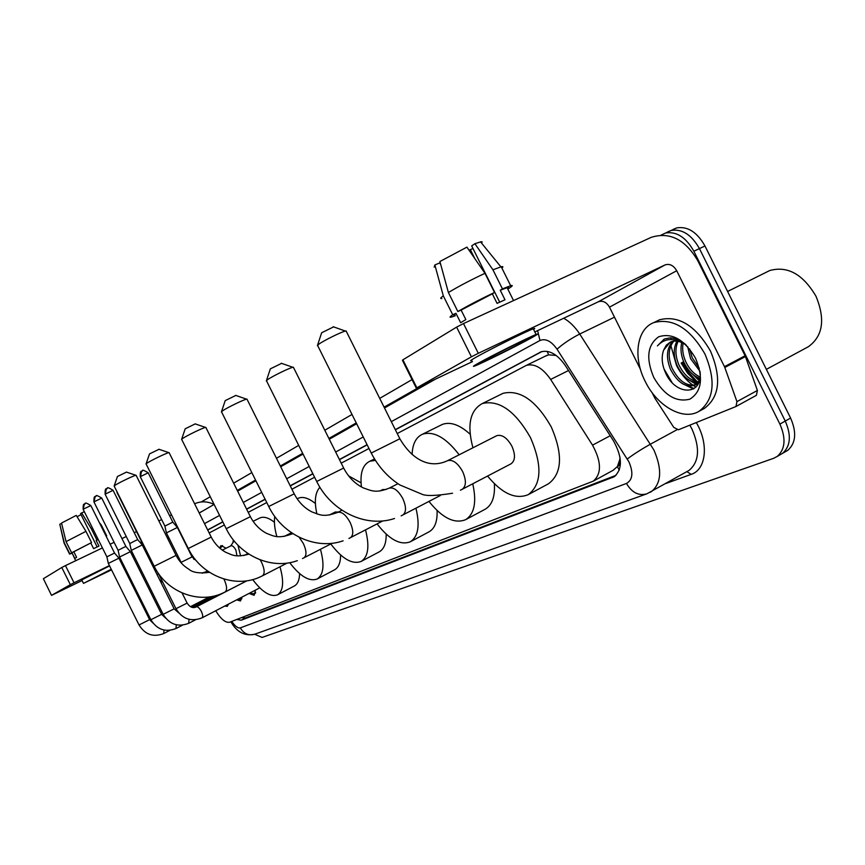 <?xml version="1.0" encoding="UTF-8"?>
<svg xmlns="http://www.w3.org/2000/svg" width="865" height="865" viewBox="0 0 865 865"><rect width="100%" height="100%" fill="white"/><g stroke="black" fill="none" stroke-linecap="round" stroke-linejoin="round"><path stroke-width="1.3" d="M232.923 542.679L233.366 539.955M219.602 548.01L220.986 545.599L226.154 548.205M619.794 459.477L617.372 466.678C619.621 465.597 620.421 463.197 619.794 459.477L620.021 457.347M556.152 355.45L548.583 354.845L544.809 356.391M613.09 470.322L617.091 466.786M215.709 610.744C220.91 619.156 225.549 622.984 229.603 622.249L593.271 481.156C601.77 473.75 601.51 461.748 592.525 445.151L550.648 379.421C542.636 367.949 534.548 363.268 526.353 365.376L397.24 433.549M192.527 555.73L193.922 559.385M368.977 448.492L341.21 463.164M314.59 477.242L291.916 489.222M266.755 502.533L248.201 512.34M224.349 524.947L209.179 532.97M241.854 597.164L240.481 600.948L236.664 599.856M255.489 590.081L254.169 595.315L249.477 593.606M228.555 604.073L227.29 606.365L224.749 606.051M666.504 232.599L671.164 230.458C682.128 228.663 691.557 234.718 699.439 248.601L785.258 421.06C791.475 435.398 790.578 446.167 782.555 453.357L780.025 454.817M673.284 229.333L676.7 227.906C687.686 226.1 697.104 232.123 704.975 245.984L790.588 418.044C796.795 432.349 795.876 443.107 787.831 450.297L785.301 451.768M236.826 619.448L241.216 620.205L614.128 476.777C622.67 469.295 622.476 457.336 613.534 440.901L565.407 365.657C557.471 354.326 549.383 349.709 541.144 351.806L395.283 429.624M616.031 475.318L245.314 618.043L241.54 617.621M676.495 365.452L670.894 345.632L676.495 365.452C680.701 373.767 686.226 380.373 693.049 385.271C686.226 380.373 680.701 373.767 676.495 365.452M670.797 343.621L670.786 341.87L670.797 343.621M670.894 339.523L671.056 337.912L670.894 339.523M695.86 387.077L693.708 385.725L695.86 387.077M661.13 235.053L665.607 233.009C676.56 231.236 685.977 237.313 693.871 251.239L779.895 424.088C786.134 438.469 785.258 449.249 777.257 456.417L773.634 458.32L262.073 637.44L254.678 634.24M201.253 501.949L210.271 496.715M233.647 483.157L251.823 472.604M276.486 458.288L298.706 445.389M324.797 430.251L352.012 414.454M379.713 398.376L412.054 379.605M667.758 231.874L671.164 230.458C682.128 228.663 691.557 234.718 699.439 248.601L785.258 421.06C791.475 435.398 790.578 446.167 782.555 453.357L787.831 450.297M697.168 381.595C690.854 376.762 685.74 370.458 681.815 362.705M367.084 444.697L339.383 459.499M312.816 473.696L290.197 485.773M265.09 499.192L246.579 509.085M222.781 521.8L207.643 529.888M207.719 530.04L222.856 521.952M246.655 509.236L265.166 499.354M290.272 485.946L312.903 473.858M339.469 459.672L367.171 444.87M395.381 429.808L541.89 351.568M214.098 504.436C207.513 501.224 201.015 500.997 194.614 503.776M51.532 595.369L43.38 578.707L51.532 595.369L82.099 580.545M61.783 567.494L65.459 565.613L74.033 582.794L70.357 584.664L61.783 567.494L43.38 578.707M171.486 514.848L169.616 515.745M161.658 519.562L158.857 520.903M136.519 531.597L134.237 532.689M126.247 536.516L121.954 538.571M114.104 542.323L110.136 544.226M102.427 547.923L65.459 565.613M70.357 584.664L51.662 595.282M120.722 561.753L121.695 561.288M132.54 556.011L133.772 555.406M167.81 538.852L169.075 538.235M74.033 582.794L109.412 565.602M120.062 560.434L121.035 559.958M131.88 554.692L133.113 554.097M167.161 537.554L168.426 536.938M111.293 569.365L88.576 580.858L111.477 569.732M77.061 516.708L81.029 514.653M85.959 531.348L66.054 541.609L61.523 523.055L76.271 515.389L85.959 531.348L91.56 542.571L73.817 551.751L76.607 557.341L74.812 558.433L72.033 552.865L75.709 560.715M98.242 539.544L96.177 540.495L96.934 540.019L91.344 528.818L81.656 512.891L80.542 513.659L97.15 546.95M90.814 543.047L93.604 548.648L98.967 546.085L96.177 540.495M109.563 565.894L82.813 579.388L81.84 580.047L83.483 583.334M111.239 569.257L83.505 583.378L111.531 569.84M101.227 524.904L106.709 535.878L106.211 536.354M106.709 535.878L106.06 536.041M98.199 539.436L96.934 540.019M91.56 542.571L71.633 552.789L66.054 541.609M73.817 551.751L71.633 552.789M99.378 522.665L101.151 524.796L100.513 524.936M92.609 528.234L91.344 528.818M84.359 511.712L81.656 512.891M61.61 523.412L59.782 524.266L64.28 542.766L69.849 553.903L72.033 552.865M69.849 553.903L72.044 553.373M59.782 524.266L64.053 542.993M114.158 485.989L117.424 476.507L126.495 472.095M136.151 475.393L135.892 475.285C134.064 475.404 117.9 483.2 114.785 485.47L114.126 486.087M279.968 566.77C284.174 581.669 283.342 591.033 277.47 594.861C270.572 597.315 262.311 592.222 252.699 579.582M299.593 573.592C299.441 580.058 297.647 584.21 294.23 586.048L277.47 594.861M240.578 555.903L237.962 545.199M259.327 518.221L260.062 517.854C263.912 516.329 268.701 517.789 274.421 522.222M146.088 463.889L149.494 453.92L159.019 449.292M169.172 452.773L168.837 452.644C166.696 452.849 150.229 460.818 146.823 463.283L146.044 464.018M320.461 549.297C324.689 564.942 323.564 574.847 317.098 579.031C309.292 581.842 300.166 576.393 289.743 562.683M340.605 554.984C340.583 562.672 338.539 567.635 334.474 569.862L317.098 579.031M276.865 536.538C274.605 528.731 273.913 522.038 274.778 516.448M297.625 498.586L298.512 498.143C303.107 496.359 308.729 498.154 315.379 503.506M181.65 439.279L185.207 428.781L195.241 423.893M205.935 427.591L205.513 427.418C202.983 427.753 186.245 435.874 182.504 438.577L181.585 439.452M365.517 529.888C369.723 546.334 368.252 556.855 361.105 561.45C352.228 564.694 342.129 558.866 330.787 543.966M386.168 534.116C386.331 543.263 383.995 549.189 379.151 551.902L361.105 561.45M338.453 512.015L335.177 512.058M316.893 513.918C314.114 501.376 315.12 492.499 319.92 487.276M348.541 475.837L361.04 482.821M221.494 411.697L225.214 400.614L235.821 395.446M247.109 399.381L246.557 399.165C243.584 399.652 226.608 407.912 222.5 410.886L221.408 411.945M415.935 508.198C420.098 525.52 418.217 536.711 410.28 541.804C400.365 545.556 389.293 539.598 377.064 523.898M437.085 510.555C437.506 521.422 434.825 528.515 429.029 531.834L410.28 541.804M386.223 489.471L382.644 489.622M361.462 486.963C359.818 473.393 362.608 464.819 369.82 461.24L375.399 460.385M382.903 489.493L380.016 490.952M266.442 380.589L270.345 368.858L281.579 363.354M293.549 367.571L292.824 367.29C289.299 367.982 272.161 376.372 267.642 379.627L266.323 380.935M472.744 483.795C476.82 502.068 474.431 514.026 465.597 519.692C454.449 524.093 442.242 517.994 428.964 501.419M494.358 483.74C495.169 496.651 492.077 505.16 485.103 509.269L465.597 519.692M412.108 454.525C412.508 443.929 416 437.149 422.607 434.176C433.852 430.824 446.037 437.69 459.164 454.795M440.62 425.277L442.415 424.391C450.46 421.504 459.704 424.791 470.138 434.23M317.542 345.211L321.65 332.766L333.587 326.884M346.335 331.425L345.362 331.057C341.188 331.998 323.964 340.496 318.969 344.075L317.379 345.708M461.921 489.439L510.988 463.835C515.302 460.699 515.594 454.795 511.864 446.124C507.106 437.798 502.078 434.306 496.802 435.657L496.369 435.884M472.939 447.789C466.851 425.029 470.009 410.269 482.421 403.501C499.278 399.684 515.302 411.07 530.505 437.647C542.398 465.316 541.674 484.303 528.31 494.618C515.659 499.829 502.078 493.645 487.557 476.064M500.673 394.505L503.062 393.315C520.103 389.38 536.181 400.582 551.275 426.932C563.05 454.385 562.153 473.317 548.594 483.708L528.31 494.618M227.062 604.851L228.317 604.192M152.954 623.049L149.623 619.643L139.038 624.952L108.32 563.418L118.938 558.174M85.105 503.635L84.338 504.1L83.159 509.323L106.882 556.844L114.548 553.049L118.927 558.152L149.623 619.654M237.702 599.315L240.935 599.229L241.843 598.169M161.647 614.334L150.878 619.74L119.575 557.038L130.377 551.686M119.565 557.017L118.105 550.335L123.36 547.621L125.901 546.464L130.366 551.675L161.647 614.355L165.583 618.064M248.742 593.585L254.624 593.574L255.597 592.406M174.146 608.841L163.182 614.334L131.264 550.399L142.249 544.939L174.135 608.83L178.677 612.82M131.264 550.378L129.761 543.577L135.145 540.787L137.708 539.63L142.249 544.939M142.855 546.129L143.882 545.588M141.633 544.215L140.984 539.803M222.575 545.566L220.121 548.453M236.967 555.795L235.886 550.097C234.145 546.929 232.512 545.491 231.009 545.783L222.283 550.14M192.062 556.909L181.12 562.358L166.415 532.894L177.357 527.466M166.404 532.872L164.901 526.071L172.816 522.146M724.816 367.474L724.47 366.663L745.1 355.764L745.446 356.575L724.816 367.474L736.948 401.62L735.974 406.518L678.398 429.786L673.749 427.364L654.891 398.224L651.951 392.418M745.1 355.764L697.774 260.679C685.199 239.41 669.705 231.615 651.302 237.313L463.489 323.564L478.302 353.298L665.044 264.928C669.64 263.436 673.532 265.382 676.722 270.734L724.47 366.663M745.446 356.575L757.405 390.461L756.388 395.337L736.137 406.42M416.303 388.136L402.43 360.294L402.906 359.818L416.854 387.812L416.346 388.212L472.463 361.602M478.302 353.298L471.414 356.812L456.623 327.111L402.906 359.818M456.623 327.111L463.489 323.564M471.414 356.812L416.854 387.812M534.84 331.955L598.31 301.788C602.743 300.328 606.473 302.112 609.49 307.151L640.424 369.279M485.881 359.602C481.935 361.808 480.918 362.565 482.821 361.862C487.449 360.208 514.318 346.876 524.687 341.091C528.991 338.702 530.094 337.891 527.996 338.68C523.217 340.399 495.732 354.066 485.881 359.602M440.858 265.025L439.788 262.863L434.868 264.993L443.302 295.841L452.73 314.763L455.952 313.292L460.667 322.742L465.846 319.574L461.11 310.081L457.866 311.541L448.394 292.521L439.907 261.511L466.927 247.141L484.973 273.308L494.51 292.467L492.326 293.819L497.105 303.366M469.165 250.374L470.355 249.661L474.744 258.473M507.571 288.575L508.469 287.602L507.712 287.472L500.24 290.24L502.435 288.878L492.931 269.783L474.907 243.703L471.674 245.909L499.689 302.155M461.11 310.081L492.326 293.819L497.083 303.377L504.987 299.766L500.24 290.24M533.575 329.414C535.251 328.322 535.154 328.116 533.273 328.808C526.699 331.09 489.147 349.741 475.934 357.299C470.679 360.294 469.327 361.332 471.89 360.435M531.553 337.815C537.489 334.517 539.003 333.414 536.105 334.496C529.575 336.863 492.034 355.526 478.767 362.997C473.501 365.949 472.128 366.955 474.669 366.025C480.929 363.797 517.324 345.751 531.553 337.815M501.895 268.074C503.387 266.766 503.171 266.323 501.235 266.766L510.674 285.71C513.194 285.05 512.664 285.926 509.074 288.315L507.744 288.921M510.674 285.71L502.435 288.878M494.51 292.467C480.605 299.063 468.397 305.421 457.866 311.541M501.235 266.766L492.931 269.783M484.973 273.308C471.036 279.849 458.85 286.25 448.394 292.521M481.513 243.043L482.205 241.962L481.221 241.724L474.907 243.703M472.971 248.525L470.355 249.661M455.952 313.292C453.465 315.022 453.152 315.66 455.033 315.195M452.73 314.763C449.681 316.839 449.249 317.617 451.422 317.087L455.304 315.747M443.302 295.841C440.436 297.917 439.961 298.803 441.853 298.49M434.868 264.993L434.187 267.123M766.79 271.999L769.753 270.529C787.561 265.652 802.958 274.205 815.955 296.176C825.491 319.304 822.961 336.15 808.353 346.724L807.791 347.027M699.331 380.795L692.995 374.534M696.801 381.314L688.864 372.501L682.474 362.1M704.899 353.926C716.166 380.762 714.166 399.9 698.92 411.372C682.993 421.017 656.946 405.923 645.171 381.324C632.802 357.386 636.608 328.808 653.962 322.537C672.959 317.823 689.946 328.278 704.899 353.926M656.157 321.445L659.519 319.791C678.56 315.044 695.547 325.456 710.468 351.039C721.702 377.81 719.669 396.938 704.37 408.421L703.559 408.853M685.394 344.292C680.333 340.194 675.251 338.053 670.137 337.869L664.558 338.972L657.411 345.892C665.012 337.718 674.624 337.48 686.248 345.167M670.191 342.129L663.65 350.109L666.32 345.135L670.462 342.01C675.338 340.075 680.658 341.178 686.432 345.33M663.65 350.109C661.314 356.629 661.801 363.862 665.109 371.82C674.851 396.094 702.791 396.181 700.12 372.145M653.745 377.389C645.755 358.37 647.42 344.832 658.719 336.766C672.256 332.56 684.529 339.707 695.536 358.218C703.623 378.07 701.71 391.726 689.794 399.187C676.16 402.56 664.147 395.294 653.745 377.389M673.824 341.134C668.277 348 667.704 357.029 672.083 368.241C678.895 381.292 686.886 386.742 696.066 384.59M672.862 341.275C666.645 348.033 665.823 357.31 670.397 369.117C677.587 382.73 685.848 388.061 695.19 385.109L699.212 381.195M678.063 341.361C674.992 348.227 675.251 356.023 678.841 364.749C684.118 375.388 690.8 381.054 698.877 381.725M676.949 341.178C673.284 348.098 673.359 356.25 677.154 365.614C682.809 376.87 689.837 382.525 698.25 382.579M683.08 343.189C682.085 349.19 682.918 355.212 685.556 361.267C689.091 368.912 693.935 374.145 700.066 376.978M681.739 342.551C680.268 348.887 680.982 355.418 683.88 362.132C687.87 370.577 693.2 375.994 699.871 378.394M689.665 348.973L692.238 357.818L699.309 368.306M687.686 346.66L690.573 358.672L699.958 371.258M695.19 385.109L698.466 383.173M680.787 341.091L677.554 340.572M694.941 375.983L699.699 379.335M688.475 379.681L696.314 384.417M696.422 384.449L697.579 384.839M681.955 383.4L693.449 388.99M692.897 381.865L696.974 383.898M697.255 384.006L697.925 384.244M686.302 385.487L694.173 388.526M663.985 368.912L672.073 382.579M664.039 339.21L657.411 345.892M243.53 616.853L244.611 618.226M547.242 351.352L548.583 354.845M617.372 466.678L619.308 470.073M568.532 370.534L550.648 379.421M610.236 435.733L592.525 445.151M790.588 418.044L779.895 424.088M704.975 245.984L693.871 251.239M245.314 618.043L241.216 620.205M231.766 621.405C235.031 626.228 237.886 628.39 240.308 627.882L626.476 483.449C632.683 479.902 633.515 472.733 628.974 461.932L557.049 349.2C551.319 341.134 545.631 338.226 539.987 340.475L391.304 421.644M230.836 621.773C236.967 632.272 244.979 636.402 254.851 634.175C248.72 635.926 243.876 633.829 240.308 627.882M563.699 318.233C569.721 321.629 575.052 326.884 579.723 334.02L653.908 450.027C662.266 469.295 661.466 483.135 651.529 491.547L650.21 492.315M676.787 429.84L650.545 444.113C641.668 449.086 633.915 454.039 627.298 458.98M687.318 471.371L689.037 470.409C699.212 461.899 700.207 448.157 692.022 429.181L689.837 425.169M696.282 422.574C709.03 443.832 706.164 469.706 691.221 474.344L665.65 483.578M237.269 490.423L255.543 480.053M280.336 465.997L302.664 453.325M328.895 438.447L356.239 422.931M384.082 407.145L422.466 385.358M557.049 349.2C563.191 343.686 570.749 338.637 579.723 334.02L614.485 317.174M363.235 436.966L335.663 452.027M309.216 466.462L286.693 478.756M261.706 492.401L243.27 502.457M219.591 515.389L204.518 523.617M691.221 474.344L686.853 471.63M539.987 340.475L537.608 330.635M199.264 513.107L201.523 511.561M687.405 471.317L646.901 493.807C638.662 496.088 631.861 492.639 626.476 483.449M540.549 352.044L539.825 352.39M614.983 476.204L612.507 477.556M225.008 592.017L223.776 592.633C199.393 604.83 166.523 592.201 154.197 566.272L176.071 555.395L136.086 475.274M246.795 580.815L225.073 591.995C227.354 590.125 227.008 585.886 224.035 579.28L223.916 579.042M262.354 575.852L261.057 576.49C235.594 589.227 201.242 575.755 188.278 548.496L211.222 537.079L169.086 452.611M287.083 563.104L262.43 575.82C264.971 573.776 264.69 569.278 261.576 562.326L260.192 559.86M297.365 560.661C271.242 570.219 239.075 555.438 226.219 528.688L250.363 516.675M292.911 533.694L291.754 534.04M303.864 557.871L303.972 557.828C306.815 555.6 306.61 550.81 303.334 543.458L299.139 537.241M343.135 540.809C315.736 550.508 282.282 534.635 268.734 506.512L294.208 493.829L246.968 399.1M350.303 537.771L350.433 537.706C353.644 535.251 353.525 530.126 350.087 522.341C345.881 514.816 341.762 511.496 337.718 512.394L337.437 512.534M394.516 518.492C365.733 528.212 331.003 511.096 316.709 481.481L343.654 468.052M402.603 515.129L402.755 515.053C406.399 512.318 406.409 506.814 402.776 498.532C398.289 490.552 393.77 487.092 389.228 488.141L389.164 488.174M452.536 493.234C436.09 495.883 425.818 496.186 421.709 494.12L399.825 484.941C387.628 477.037 378.102 466.408 371.247 453.033L399.846 438.771M460.396 490.206L462.126 489.341C466.289 486.271 466.451 480.335 462.613 471.512C457.79 463.002 452.806 459.38 447.681 460.634L447.205 460.883M163.712 633.558L164.058 630.098M83.343 509.117L90.847 505.571M118.105 550.324L93.928 501.905L101.756 498.078M95.907 496.11L95.128 496.575L94.123 501.689M175.963 628.541L176.309 624.833M129.761 543.555L105.119 494.196L113.088 490.304M107.13 488.282L106.341 488.768L105.335 493.969M188.7 623.319L189.035 619.351M201.945 617.902L202.064 617.837C203.08 616.832 202.843 614.701 201.361 611.436C199.512 608.084 197.858 606.549 196.366 606.83L196.269 606.884M158.154 573.008L175.963 608.701L187.132 603.1M116.537 490.812L117.24 492.217M116.937 491.601L117.197 492.25M157.041 574.555L158.544 573.798M164.891 526.05L140.271 476.691L148.196 472.809M142.249 470.787L141.525 471.23L140.498 476.442M206.443 571.624L207.178 570.749M665.044 264.928L598.31 301.788M676.722 270.734L609.49 307.151M736.948 401.62L757.405 390.461M695.665 381.292L687.567 373.15L681.155 363.041M547.134 355.266L526.353 365.376M613.642 470.019L593.271 481.156M676.7 227.906L665.607 233.009M777.257 456.417L782.555 453.357M434.944 379.432L384.503 407.988M356.65 423.753L329.284 439.236M303.042 454.093L280.703 466.743M255.899 480.778L237.626 491.125M214.12 504.425L199.242 513.042M254.851 634.175L646.241 494.045M64.097 543.09L69.611 554.13M126.377 472.063L135.892 475.285M253.088 521.314L260.062 517.854M154.197 566.261L114.202 486.13M209.492 572.327C199.447 573.625 192.549 572.565 188.797 569.17C183.369 565.905 179.12 561.309 176.06 555.384M247.92 553.503L243.822 555.568M158.879 449.238L168.837 452.644M297.138 498.824L298.512 498.143M188.267 548.475L146.153 464.072M248.915 554.151C235.118 557.752 232.501 554.973 225.689 552.27C219.515 548.832 214.693 543.761 211.211 537.057M291.483 532.743L284.153 536.441M195.047 423.828L205.513 427.418M292.705 533.554L291.97 533.921C278.065 539.079 273.827 536.127 266.701 533.402C259.738 529.791 254.288 524.201 250.353 516.643L205.827 427.386M332.117 543.274L302.523 558.541M226.208 528.666L181.726 439.507M335.404 511.939L329.262 515.053M235.561 395.348L246.557 399.165M382.806 520.925L348.909 538.462M369.82 461.24L374.502 458.937M268.723 506.479L221.602 412M341.967 510.242L337.718 512.394C323.229 517.681 319.996 514.783 311.865 511.885C304.372 508.036 298.479 502.003 294.186 493.785M281.255 363.235L292.824 367.29M397.954 483.719L389.228 488.141C375.81 493.364 371.95 490.952 363.116 487.817C354.888 483.719 348.39 477.112 343.632 468.008L293.365 367.193M440.296 495.526L401.144 515.854M422.607 434.176L442.415 424.391M316.687 481.437L266.593 380.978M333.155 326.721L345.362 331.057M496.802 435.657L447.681 460.634C428.899 469.576 411.416 458.601 399.814 438.706L346.076 330.906M482.421 403.501L503.062 393.315M371.215 452.979L317.758 345.74M83.148 509.29C83.062 505.528 83.462 503.798 84.338 504.1C86.176 504.857 82.737 500.511 90.825 505.538L114.548 553.049M227.744 604.689L228.533 604.278M169.843 630.39L163.755 633.537C153.321 637.537 145.082 634.672 139.049 624.962M209.525 596.882L190.495 606.657M106.882 556.844L108.32 563.407M93.917 501.862C93.82 498.035 94.231 496.272 95.128 496.575C97.486 496.953 93.452 493.169 101.735 498.045L125.901 546.464M240.935 599.229L241.768 598.796M182.396 625.211L176.017 628.52C165.41 632.574 157.03 629.655 150.888 619.762M212.444 596.385L191.565 607.122M105.108 494.153C104.989 490.282 105.411 488.487 106.341 488.768C108.698 489.179 104.643 485.276 113.066 490.26L137.708 539.63M254.624 593.574L255.521 593.109M195.458 619.827L188.754 623.297C177.963 627.417 169.443 624.433 163.182 614.345M216.337 595.444L192.992 607.446M259.77 587.854L201.988 617.88C191.014 622.054 182.342 619.005 175.973 608.722M182.072 592.968L187.143 603.121C189.9 607.284 192.971 608.528 196.366 606.83L246.968 580.783M159.549 579.593L162.836 582.404M116.991 492.477L140.692 539.976M203.318 572.825L202.637 573.16M140.249 476.647C140.141 472.755 140.573 470.938 141.525 471.23C143.795 471.706 139.773 467.77 148.174 472.766L172.805 522.136L177.347 527.445L192.052 556.909L196.528 560.952M207.6 571.051L206.605 571.549M181.12 562.358L181.758 563.548M201.934 573.138L206.54 571.581M230.717 545.923L234.123 540.906M735.974 406.518L756.388 395.337M507.095 287.623L513.55 300.577M533.273 328.808L536.105 334.496M480.529 241.843L500.889 266.842M766.368 369.355L808.353 346.724M698.92 411.372L704.37 408.421M653.962 322.537L659.519 319.791M727.606 291.473L769.753 270.529"/></g></svg>
